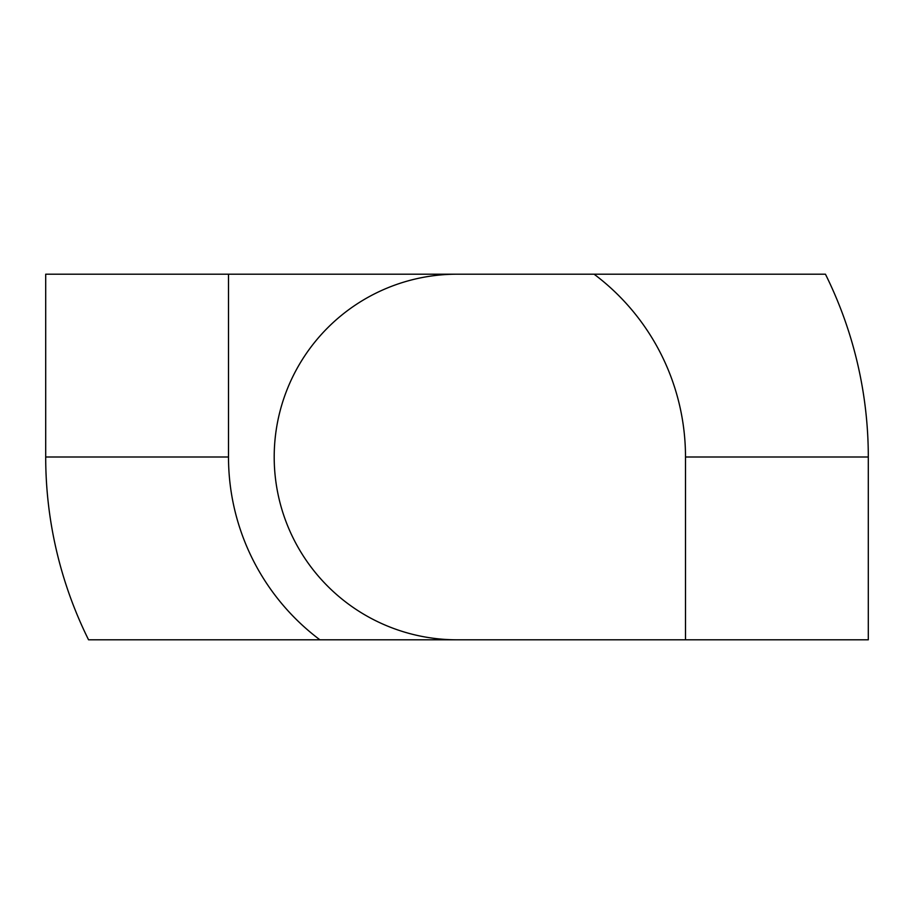 <?xml version="1.0" encoding="UTF-8"?>
<svg xmlns="http://www.w3.org/2000/svg" width="914" height="914" viewBox="0 0 914 914"><rect width="100%" height="100%" fill="white"/><g stroke="black" fill="none" stroke-linecap="round" stroke-linejoin="round"><path stroke-width="1.37" d="M457 274.2A182.8 182.8 0 0 0 274.2 457A182.8 182.8 0 0 0 457 639.8M685.5 639.8L685.5 457A228.5 228.5 0 0 0 594.1 274.2L825.445 274.2A411.3 411.3 0 0 1 868.3 457L868.3 639.8L88.555 639.8A411.3 411.3 0 0 1 45.7 457L45.7 274.2L228.5 274.2L228.5 457A228.5 228.5 0 0 0 319.9 639.8M228.5 274.2L594.1 274.2M685.5 457L868.3 457M228.5 457L45.7 457"/></g></svg>
